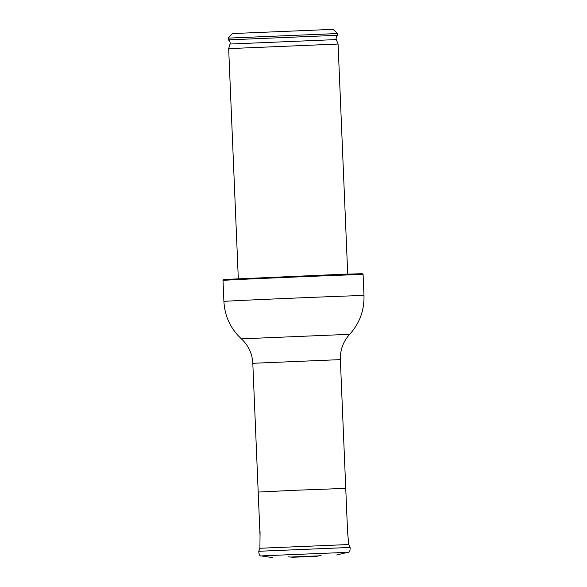 <?xml version="1.0" encoding="UTF-8"?>
<svg xmlns="http://www.w3.org/2000/svg" width="587" height="587" viewBox="0 0 587 587"><rect width="100%" height="100%" fill="white"/><g stroke="black" fill="none" stroke-linecap="round" stroke-linejoin="round"><path stroke-width="0.88" d="M292.803 557.268L316.797 556.256L292.803 557.268M290.484 557.048L319.02 555.852M259.902 548.258L348.759 544.531L350.145 547.451L258.764 551.281L259.902 548.258L260.078 531.705M232.408 33.569L333.093 29.35L337.635 33.532L228.226 38.118L232.408 33.569M337.708 35.286L228.299 39.872L337.708 35.286L337.635 33.532M228.666 48.626L338.075 44.04L336.329 39.578L230.038 44.032L228.666 48.626L238.307 278.671M223.86 279.5L341.788 274.298L362.186 273.703L363.096 274.54A70.102 0.367 -2.4 0 1 363.104 274.54A70.102 0.367 -2.4 0 0 293.045 277.108A70.102 0.367 -2.4 0 0 223.023 280.41A70.102 0.367 -2.4 0 1 223.023 280.41L223.86 279.5M272.742 557.643L261.516 555.948L264.458 555.735L347.79 552.33C349.426 552.646 350.204 551.017 350.145 547.451M297.088 490.196L345.743 488.384L340.357 359.626L252.806 363.294L258.199 492.06L297.088 490.196M340.357 359.626C340.093 349.947 343.204 341.509 349.691 334.311L241.389 338.853C230.574 328.698 224.74 316.224 223.896 301.417A70.102 0.367 -2.4 0 1 293.926 298.115A70.102 0.367 -2.4 0 1 363.984 295.547L363.104 274.54M316.797 556.256L321.104 555.471M292.737 557.268L288.378 556.843M347.203 528.051L348.759 544.531M261.516 555.948C259.924 556.395 259.006 554.84 258.764 551.281M336.747 554.964L347.79 552.33M347.585 532.13L345.75 488.384M260.034 535.799L258.199 492.06M228.299 39.872L228.226 38.118M228.769 40.217C228.945 39.725 230.75 42.822 230.038 44.032M337.268 35.668C337.055 35.191 335.515 38.434 336.329 39.578M347.717 274.085L338.075 44.04M223.896 301.417L223.016 280.41M241.389 338.853C248.448 345.479 252.256 353.623 252.806 363.294M349.691 334.311C359.618 323.29 364.38 310.369 363.984 295.547"/></g></svg>
